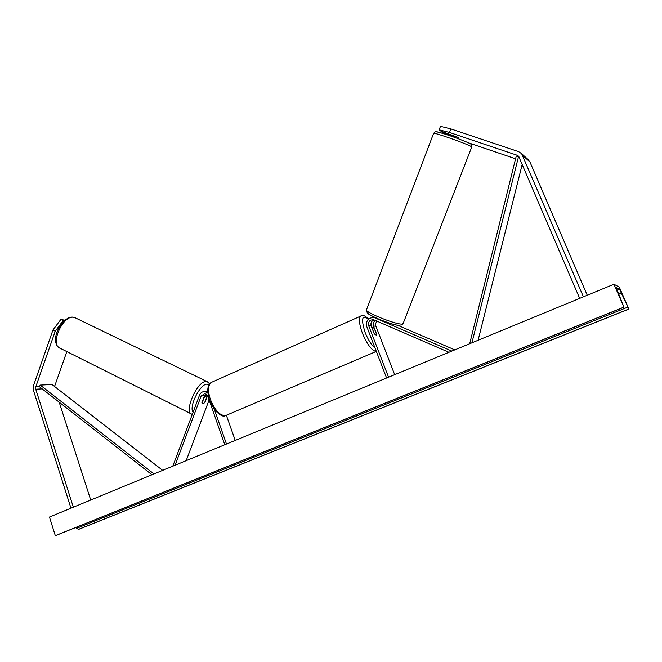 <?xml version="1.0" encoding="UTF-8"?>
<svg xmlns="http://www.w3.org/2000/svg" width="662" height="662" viewBox="0 0 662 662"><rect width="100%" height="100%" fill="white"/><g stroke="black" fill="none" stroke-linecap="round" stroke-linejoin="round"><path stroke-width="0.99" d="M66.829 351.58L54.565 386.492M63.064 320.731L55.227 331.24L52.919 330.065L60.755 319.572L64.322 320.789M55.227 331.24L35.765 386.881L35.74 389.223L73.341 507.191M60.755 319.572L65.041 320.16M52.919 330.065L33.505 385.64L33.448 390.323L70.95 508.176M59.183 402.173L90.719 500.017M458.336 137.464L440.925 131.167L439.121 129.835L449.415 132.433L517.121 155.264L518.603 156.232L579.672 298.372M468.092 142.694L515.574 158.789M445.509 134.27L442.87 132.607L449.771 134.949M449.415 132.433L450.822 128.908L440.503 126.351L439.121 129.835M450.822 128.908L518.611 151.656L521.615 153.65L583.421 296.824M527.771 159.277L529.956 162.016L587.252 295.244M442.87 132.607L443.143 131.92M397.556 325.207L454.802 349.867M386.591 378.002L366.756 326.556C365.871 320.251 368.453 317.305 374.502 317.702L451.856 351.083M374.411 317.677L375.263 317.644M388.553 377.191L368.684 325.712C368.097 321.517 369.81 319.547 373.823 319.804L448.919 352.292M375.486 320.499C373.459 321.823 372.797 323.677 373.492 326.052L376.438 333.681L376.215 335.137L374.146 333.565L371.175 325.886C370.447 322.957 371.44 320.971 374.171 319.928M394.676 374.667L375.917 326.225C375.288 324.281 375.702 322.617 377.15 321.219M372.118 328.311L374.469 334.037L376.215 335.137L376.479 334.136L374.253 328.393L372.499 327.276L371.829 327.566L371.804 321.475M207.777 392.922L204.864 391.581C202.39 391.474 200.603 392.674 199.51 395.189L172.807 466.164M206.213 394.163L205.394 396.273M207.669 391.3L206.527 391.457M224.79 444.732L207.785 396.232L204.715 393.617L201.149 396.025L175.099 465.221M205.857 393.948L204.508 395.744L201.918 402.62M209.101 399.997L186.179 460.653M201.96 403.026L202.936 403.944L205.055 402.322L207.554 395.694M235.233 440.42L226.371 415.322M226.487 444.028L214.38 409.521M372.499 327.276L372.234 328.261M203.788 397.655L205.716 396.563L206.585 397.448L204.599 402.711L202.936 403.944M202.059 403.075L204.053 397.788M613.947 284.238L49.468 517.039L55.302 535.649L623.927 307.127L613.947 284.238L619.326 287.159L628.9 309.071L78.571 529.393L76.626 528.309L76.238 527.3M628.9 309.071L619.549 289.294L616.132 287.498L623.927 307.127M55.964 535.45L55.302 535.649M624.067 307.16L55.807 535.508M456.341 136.43L456.044 137.208L450.16 135.214L450.474 134.394M35.765 386.881L39.397 386.699L151.97 474.762M39.397 386.699L40.208 385.094L153.791 473.802L154.792 473.595M40.208 385.094L52.041 384.531L162.653 470.351M517.121 155.264L519.149 157.06L518.545 156.53L471.932 342.808M522.235 164.275L478.113 340.251M518.545 156.53L516.236 156.124L469.706 343.719M53.903 385.979L54.706 385.938M35.74 389.223L42.186 388.884M522.757 155.454L529.956 162.016M374.998 317.892L376.024 317.992M368.684 325.712L371.175 325.886M373.492 326.052L375.917 326.225M201.149 396.025L204.508 395.744M225.361 415.678C223.293 417.134 219.734 415.215 214.687 409.927L209.432 400.113C206.792 390.853 207.338 384.994 211.079 382.537C207.959 385.4 207.727 391.06 210.392 399.509C215.605 411.69 221.058 416.878 226.752 415.091L376.339 351.406M376.355 351.448C372.044 350.976 367.393 344.894 362.404 333.201C359.201 324.306 358.622 318.612 360.658 316.13L361.634 315.7M368.395 319.125C361.973 314.384 360.873 318.811 365.093 332.398C368.13 339.887 371.415 345.026 374.949 347.807M73.035 317.23C62.054 316.039 49.749 345.581 60.11 348.22L191.914 414.238C183.515 412.74 196.788 381.494 205.841 381.502L207.115 381.61L74.599 317.503L73.035 317.23M208.952 384.829L206.817 384.167C199.891 384.134 188.604 407.163 193.097 412.219M619.549 289.294L617.017 290.328M628.801 309.03L78.099 529.517M621.461 292.91L618.614 294.069M627.799 307.143L76.626 528.309M433.593 133.393L433.635 133.285C434.024 132.276 466.429 143.662 471.054 146.443L471.725 147.063L403.141 323.503L402.041 324.066C396.248 324.802 365.465 312.547 366.45 309.932L366.558 309.642M467.422 142.396C459.825 138.979 439.32 131.904 436.953 131.87M368.908 312.191C360.136 311.901 392.649 325.961 399.294 325.274M528.855 160.262L521.615 153.65M374.502 317.702L375.635 317.81M207.669 391.366L204.864 391.581M211.079 382.537L360.658 316.13C362.18 314.5 364.82 315.451 368.552 318.985M59.158 347.749C49.054 340.491 61.947 316.519 72.654 317.106L74.599 317.503M204.484 395.818L206.031 396.579M209.639 383.819L207.115 381.61M399.699 325.398C394.833 326.068 369.644 316.031 367.998 313.49C366.334 311.554 365.813 310.37 366.45 309.932L433.635 133.285C436.2 131.366 433.205 130.919 443.499 133.625C453.784 136.811 469.615 143 470.417 143.869C471.65 144.291 472.105 145.317 471.766 146.956M403.009 323.809L400.924 325.257M450.036 134.245L449.523 135.602"/></g></svg>
